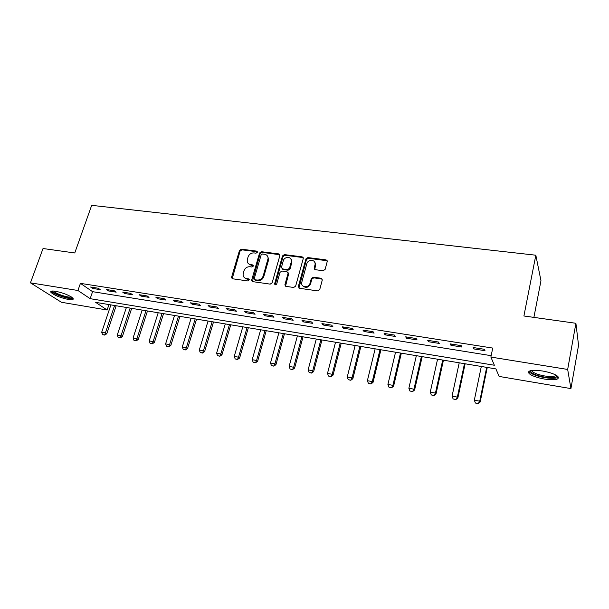 <?xml version="1.0" encoding="UTF-8"?>
<svg xmlns="http://www.w3.org/2000/svg" width="609" height="609" viewBox="0 0 609 609"><rect width="100%" height="100%" fill="white"/><g stroke="black" fill="none" stroke-linecap="round" stroke-linejoin="round"><path stroke-width="0.91" d="M257.341 252.271L256.625 251.106L241.339 249.172L239.474 250.459L231.458 277.651L232.509 278.77L247.886 280.962L249.264 279.706L248.502 278.846L246.5 278.564C244.437 278.153 243.288 276.889 243.067 274.781L243.935 270.876C245.062 268.021 247.079 266.643 249.979 266.734L251.974 267.001L253.298 266.095L252.583 264.907L250.588 264.641C248.495 264.237 247.353 262.974 247.155 260.842L248.008 257.059C249.134 254.227 251.136 252.849 254.029 252.918L256.024 253.177L257.341 252.271M257.371 251.791L241.948 249.827L240.091 251.114L232.204 278.686M249.233 279.493L247.117 279.188L246.5 278.564M253.321 265.577L251.197 265.28L250.588 264.641M544.461 379.064C536.94 377.679 531.817 375.844 529.076 373.545C527.204 370.478 531.627 369.617 542.345 370.965C549.935 372.335 555.126 374.177 557.905 376.484C559.701 379.62 555.225 380.48 544.461 379.064M68.345 299.461C60.139 297.687 54.346 295.327 50.943 292.373C50.151 291.064 51.681 290.699 55.533 291.262C63.808 293.043 69.639 295.403 73.019 298.349C73.818 299.689 72.265 300.054 68.345 299.461M323.151 270.731L325.13 269.391L327.231 261.512L326.066 259.868L307.872 257.577L305.931 258.901L298.334 286.519L299.445 288.293L317.746 290.896L319.733 289.549L322.306 279.919L321.141 278.252L313.285 277.186L311.313 278.519L310.042 283.208C308.892 288.24 300.755 287.646 301.676 282.629L306.784 263.857C307.933 258.848 316.155 259.472 315.089 264.519L314.145 268.112L315.31 269.696L323.151 270.731M30.45 282.842L43.033 248.518L74.762 252.971L91.685 205.34L535.829 255.209L523.907 315.98L575.901 323.28L567.672 369.45L570.922 388.595L499.114 376.431L495.909 368.902L95.689 302.361L107.138 310.011L61.433 302.27L30.45 282.842L77.929 290.493L90.162 298.669L494.356 365.24L490.884 357.072L567.672 369.45M490.884 357.072L492.727 348.074L80.426 283.36L77.929 290.493M279.874 255.59L278.815 253.907L261.459 251.715L259.571 253.009L251.723 279.934L252.75 281.647L270.206 284.129L272.132 282.82L279.874 255.59M284.395 254.608L302.163 256.853L303.259 258.559L295.647 286.139L293.69 287.471L286.002 286.382L284.867 284.928L288.103 273.159L286.968 271.713L281.929 271.035L280.003 272.352L276.722 283.946C275.801 285.164 275.093 285.149 274.583 283.901L282.477 255.925L284.395 254.608L284.951 255.27L302.688 257.516L302.163 256.853M80.426 283.36L92.576 291.673L491.174 355.679M92.629 288.422L100.203 289.625L98.201 288.224L90.612 287.029L92.629 288.422L92.979 287.402M108.478 290.935L116.182 292.16L114.233 290.759L106.506 289.541L108.478 290.935L108.828 289.907M124.609 293.492L132.458 294.741L130.547 293.34L122.683 292.099L124.609 293.492L124.952 292.457M141.029 296.103L149.022 297.375L147.165 295.966L139.149 294.703L141.029 296.103L141.372 295.053M157.754 298.76L165.892 300.047L164.087 298.646L155.927 297.352L157.754 298.76L158.096 297.694M174.783 301.463L183.073 302.78L181.315 301.371L173.009 300.054L174.783 301.463L175.126 300.389M192.132 304.211L200.574 305.551L198.877 304.142L190.404 302.81L192.132 304.211L192.467 303.13M209.8 307.02L218.403 308.382L216.766 306.974L208.133 305.611L209.8 307.02L210.135 305.924M227.812 309.874L236.574 311.268L234.99 309.859L226.198 308.466L227.812 309.874L228.139 308.771M246.158 312.79L255.095 314.206L253.572 312.798L244.612 311.382L246.158 312.79L246.485 311.671M264.862 315.759L273.966 317.205L272.52 315.789L263.377 314.343L264.862 315.759L265.181 314.632M283.931 318.789L293.218 320.258L291.833 318.842L282.515 317.373L283.931 318.789L284.243 317.647M303.373 321.872L312.843 323.371L311.526 321.963L302.026 320.456L303.373 321.872L303.685 320.722M323.204 325.016L332.857 326.553L331.623 325.137L321.925 323.607L323.204 325.016L323.508 323.851M343.43 328.228L353.281 329.796L352.124 328.38L342.228 326.812L343.43 328.228L343.727 327.048M364.068 331.509L374.116 333.1L373.043 331.684L362.949 330.093L364.068 331.509L364.357 330.314M385.124 334.851L395.386 336.48L394.388 335.064L384.089 333.435L385.124 334.851L385.413 333.641M406.614 338.261L417.089 339.921L416.191 338.513L405.67 336.846L406.614 338.261L406.903 337.043M428.561 341.74L439.256 343.438L438.442 342.03L427.701 340.332L428.561 341.74L428.843 340.507M450.964 345.303L461.888 347.031L461.173 345.623L450.203 343.887L450.964 345.303L451.239 344.055M473.848 348.934L485.008 350.7L484.399 349.292L473.185 347.526L473.848 348.934L474.114 347.67M533.895 317.38L540.967 280.711L535.829 255.209M575.901 323.28L578.55 345.265L570.922 388.595M108.973 304.569L107.138 310.011M291.483 259.647L291.353 260.089M92.576 291.673L90.162 298.669M246.074 278.899L246.188 278.511M248.541 263.766L251.197 265.28M244.536 277.742L247.117 279.188M279.858 254.722L262.045 252.377L260.165 253.671L252.385 281.541M262.464 253.991L261.139 254.905L254.257 278.557L254.981 279.759L257.112 280.064C260.051 280.17 262.091 278.777 263.225 275.885L268.097 258.399C268.006 256.077 266.833 254.699 264.588 254.265L262.464 253.991M254.851 279.737L255.582 280.384L254.981 279.759M267.389 255.909L268.676 259.046L268.485 260.294L263.819 276.509C262.685 279.402 260.652 280.795 257.714 280.68L255.582 280.384M303.244 257.714L302.688 257.516M288.011 272.52L288.658 273.791L285.53 286.222M284.951 255.27L283.04 256.579L275.192 284.822M291.269 261.931L291.406 261.2C292.076 256.404 284.357 256.138 283.238 260.888L281.404 267.518L282.53 268.912L287.562 269.581L289.496 268.264L291.269 261.931L291.818 262.586L290.896 258.932M282.051 268.759L283.086 269.551L282.53 268.912M291.818 262.586L290.044 268.912L288.118 270.229L283.086 269.551M314.655 261.992L315.607 265.174L314.716 269.483M302.78 285.865C305.832 288.384 308.428 287.714 310.567 283.84L310.042 283.208M322.252 279.112L313.802 277.826L311.838 279.158L310.567 283.84M327.193 260.781L308.39 258.239L306.449 259.563L298.928 288.11M110.899 304.888L101.688 332.248L105.395 332.917L114.591 305.505M104.428 334.935L102.578 334.592L104.657 335.079L105.395 332.917L106.773 333.778L116.152 305.764M101.688 332.248L102.578 334.592M104.657 335.079L106.773 333.778M126.398 307.469L117.248 335.079L121.024 335.772L130.151 308.093M120.034 337.797L118.146 337.455L120.262 337.942L121.024 335.772L122.371 336.625L131.681 308.344M117.248 335.079L118.146 337.455M120.262 337.942L122.371 336.625M142.163 310.088L133.082 337.972L136.926 338.673L145.985 310.727M135.914 340.713L133.988 340.362L136.127 340.857L136.926 338.673L138.243 339.525L147.485 310.971M133.082 337.972L133.988 340.362M136.127 340.857L138.243 339.525M158.203 312.752L149.197 340.911L153.11 341.619L162.093 313.399M152.067 343.682L150.111 343.324L152.28 343.819L153.11 341.619L154.389 342.479L163.555 313.643M149.197 340.911L150.111 343.324M152.28 343.819L154.389 342.479M174.532 315.47L165.602 343.895L169.584 344.625L178.49 316.124M168.51 346.696L166.523 346.331L168.723 346.841L169.584 344.625L170.832 345.478L179.914 316.368M165.602 343.895L166.523 346.331M168.723 346.841L170.832 345.478M72.136 297.504C72.014 300.07 53.265 294.193 52.656 291.384L52.656 290.988M53.676 291.026L53.79 291.209C55.282 293.698 69.236 298.243 71.322 296.926M51.316 291.155L51.407 291.3C53.257 294.345 70.263 299.925 73.08 298.425M556.748 375.586C556.786 377.74 552.728 378.25 544.583 377.116C536.293 375.509 531.649 373.553 530.66 371.246L530.941 370.569M531.794 370.432L532.35 371.551C534.55 373.401 538.66 374.878 544.682 375.974C551.206 376.925 554.982 376.651 555.994 375.136M528.863 371.368L529.434 372.137C532.159 374.428 537.252 376.255 544.72 377.626C551.815 378.699 556.382 378.539 558.43 377.123M191.142 318.233L182.297 346.94L186.346 347.678L195.177 318.903M185.25 349.772L183.225 349.399L185.456 349.916L186.346 347.678L187.564 348.538L196.562 319.131M182.297 346.94L183.225 349.399M185.456 349.916L187.564 348.538M208.057 321.042L199.295 350.046L203.421 350.792L212.16 321.727M202.295 352.9L200.232 352.52L202.493 353.045L203.421 350.792L204.594 351.644L213.515 321.948M199.295 350.046L200.232 352.52M202.493 353.045L204.594 351.644M225.277 323.904L216.606 353.197L220.808 353.966L229.456 324.605M219.651 356.09L217.55 355.702L219.841 356.227L220.808 353.966L221.942 354.819L230.765 324.818M216.606 353.197L217.55 355.702M219.841 356.227L221.942 354.819M242.816 326.82L234.237 356.41L238.515 357.194L247.071 327.528M237.327 359.333L235.188 358.937L237.51 359.47L238.515 357.194L239.611 358.039L248.335 327.741M234.237 356.41L235.188 358.937M237.51 359.47L239.611 358.039M260.675 329.789L252.195 359.691L256.556 360.482L265.006 330.512M255.338 362.637L253.161 362.233L255.514 362.774L256.556 360.482L257.607 361.327L266.224 330.717M252.195 359.691L253.161 362.233M255.514 362.774L257.607 361.327M278.861 332.818L270.487 363.025L274.933 363.832L283.284 333.549M273.685 366.001L271.462 365.598L273.852 366.146L274.933 363.832L275.938 364.677L284.456 333.747M270.487 363.025L271.462 365.598M273.852 366.146L275.938 364.677M315.097 264.496L315.591 263.75M315.142 263.621L315.432 263.195M297.398 335.894L289.13 366.42L293.66 367.25L301.897 336.648M292.373 369.435L290.112 369.024L292.541 369.572L293.66 367.25L294.619 368.095L303.023 336.83M289.13 366.42L290.112 369.024M292.541 369.572L294.619 368.095M316.284 339.038L308.131 369.884L312.744 370.729L320.867 339.799M311.427 372.936L309.121 372.51L311.58 373.073L312.744 370.729L313.658 371.566L321.94 339.974M308.131 369.884L309.121 372.51M311.58 373.073L313.658 371.566M335.529 342.235L327.497 373.416L332.202 374.276L340.203 343.012M330.854 376.499L328.502 376.065L330.999 376.636L332.202 374.276L333.062 375.114L341.223 343.179M327.497 373.416L328.502 376.065M330.999 376.636L333.062 375.114M355.146 345.493L347.244 377.017L352.04 377.892L359.911 346.293M350.655 380.13L348.257 379.696L350.792 380.275L352.04 377.892L352.847 378.729L360.878 346.452M347.244 377.017L348.257 379.696M350.792 380.275L352.847 378.729M375.144 348.82L367.379 380.694L372.274 381.584L380.008 349.627M370.851 383.837L368.399 383.388L370.972 383.974L372.274 381.584L373.028 382.414L380.914 349.779M367.379 380.694L368.399 383.388M370.972 383.974L373.028 382.414M395.538 352.215L387.918 384.439L392.904 385.345L400.494 353.037M391.442 387.621L388.953 387.164L391.557 387.758L392.904 385.345L393.604 386.175L401.346 353.174M387.918 384.439L388.953 387.164M391.557 387.758L393.604 386.175M416.343 355.671L408.867 388.253L413.96 389.181L421.398 356.509M412.453 391.48L409.91 391.008L412.559 391.61L413.96 389.181L414.6 390.011L422.182 356.646M408.867 388.253L409.91 391.008M412.559 391.61L414.6 390.011M437.566 359.196L430.243 392.15L435.443 393.102L442.72 360.056M433.89 395.408L431.294 394.936L433.989 395.546L435.443 393.102L436.014 393.924L443.443 360.178M430.243 392.15L431.294 394.936M433.989 395.546L436.014 393.924M459.216 362.797L452.061 396.132L457.359 397.098L464.477 363.672M455.776 399.428L453.126 398.941L455.859 399.565L457.359 397.098L457.869 397.913L465.131 363.779M452.061 396.132L453.126 398.941M455.859 399.565L457.869 397.913M481.308 366.473L474.327 400.189L479.74 401.179L486.682 367.364M478.103 403.531L475.401 403.029L478.179 403.66L479.74 401.179L480.181 401.986L487.261 367.463M474.327 400.189L475.401 403.029M478.179 403.66L480.181 401.986M257.219 251.761L256.625 251.106M249.119 279.47L248.502 278.846M253.192 265.547L252.583 264.907M232.158 277.689L231.519 277.072M240.091 251.114L239.474 250.459M241.948 249.827L241.339 249.172M252.332 280.551L251.723 279.934M260.165 253.671L259.571 253.009M262.045 252.377L261.459 251.715M279.379 254.57L278.815 253.907M257.714 280.68L257.112 280.064M263.819 276.509L263.225 275.885M268.485 260.294L267.907 259.64M285.484 285.248L284.921 284.624M288.605 274.08L288.049 273.441M275.199 284.266L274.621 283.649M283.04 256.579L282.477 255.925M288.118 270.229L287.562 269.581M290.044 268.912L289.496 268.264M314.693 268.607L314.183 267.952M315.515 265.577L315.005 264.923M311.838 279.158L311.313 278.519M313.802 277.826L313.285 277.186M321.643 278.892L321.141 278.252M298.874 287.143L298.334 286.519M306.449 259.563L305.931 258.901M308.39 258.239L307.872 257.577M326.561 260.538L326.066 259.868M50.943 292.373L51.362 291.231M232.098 278.267L231.458 277.651M252.271 281.031L251.662 280.414M268.676 259.046L268.097 258.399M285.431 285.545L284.867 284.928M288.658 273.791L288.103 273.159M275.161 284.517L274.583 283.901M291.955 261.855L291.406 261.2M314.663 268.759L314.145 268.112M315.607 265.174L315.089 264.519M298.829 287.372L298.288 286.748M532.578 370.348L532.35 371.551M531.786 370.531L530.66 371.246"/></g></svg>
